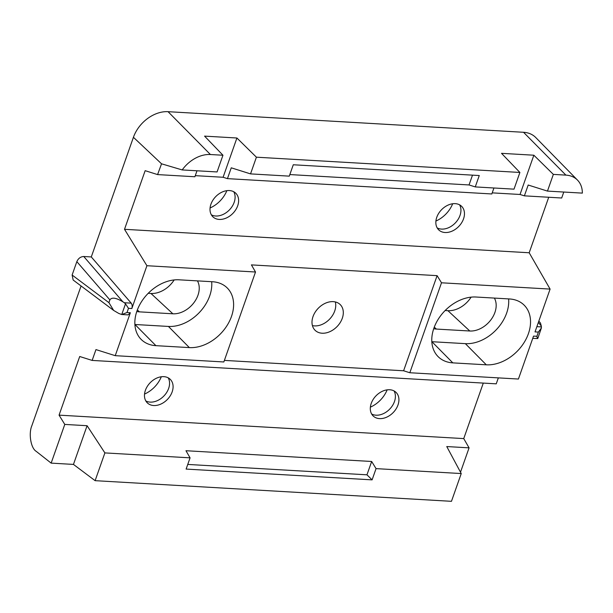 <?xml version="1.0" encoding="UTF-8"?>
<svg xmlns="http://www.w3.org/2000/svg" width="613" height="613" viewBox="0 0 613 613"><rect width="100%" height="100%" fill="white"/><g stroke="black" fill="none" stroke-linecap="round" stroke-linejoin="round"><path stroke-width="0.92" d="M459.581 204.819A16.428 11.999 -45.9 0 1 460.011 215.439A16.428 11.999 -45.9 0 1 437.199 227.921M463.535 218.856A16.428 11.999 -45.9 0 1 452.172 231.093A16.428 11.999 -45.9 0 1 438.716 229.883A16.428 11.999 -45.9 0 1 436.77 217.301A16.428 11.999 -45.9 0 1 448.134 205.071A16.428 11.999 -45.9 0 1 461.581 206.282A16.428 11.999 -45.9 0 1 463.535 218.856M233.745 191.731A16.428 11.999 -45.9 0 1 234.166 202.351A16.428 11.999 -45.9 0 1 211.362 214.834M237.698 205.769A16.428 11.999 -45.9 0 1 226.335 217.998A16.428 11.999 -45.9 0 1 212.88 216.795A16.428 11.999 -45.9 0 1 210.933 204.213A16.428 11.999 -45.9 0 1 222.297 191.984A16.428 11.999 -45.9 0 1 235.744 193.195A16.428 11.999 -45.9 0 1 237.698 205.769M394.044 390.925A16.428 11.999 -45.9 0 1 394.473 401.538A16.428 11.999 -45.9 0 1 371.662 414.02M397.998 404.955A16.428 11.999 -45.9 0 1 386.634 417.192A16.428 11.999 -45.9 0 1 373.179 415.982A16.428 11.999 -45.9 0 1 371.233 403.408A16.428 11.999 -45.9 0 1 382.596 391.171A16.428 11.999 -45.9 0 1 396.044 392.381A16.428 11.999 -45.9 0 1 397.998 404.955M168.207 377.83A16.428 11.999 -45.9 0 1 168.636 388.45A16.428 11.999 -45.9 0 1 145.825 400.933M172.161 391.868A16.428 11.999 -45.9 0 1 160.798 404.105A16.428 11.999 -45.9 0 1 147.342 402.894A16.428 11.999 -45.9 0 1 145.396 390.32A16.428 11.999 -45.9 0 1 156.759 378.083A16.428 11.999 -45.9 0 1 170.207 379.294A16.428 11.999 -45.9 0 1 172.161 391.868M452.678 203.754A24.643 17.992 -45.9 0 1 435.912 221.055M226.841 190.666A24.643 17.992 -45.9 0 1 210.075 207.968M161.303 376.765A24.643 17.992 -45.9 0 1 144.538 394.067M387.14 389.853A24.643 17.992 -45.9 0 1 370.375 407.155M528.414 333.656A37.477 27.37 134.1 0 0 523.594 304.615A37.477 27.37 134.1 0 0 509.48 298.96L476.025 297.021A37.477 27.37 134.1 0 0 433.897 328.177A37.477 27.37 134.1 0 0 437.988 356.505A37.477 27.37 134.1 0 0 452.831 362.873L486.293 364.812A37.477 27.37 134.1 0 0 528.414 333.656M431.82 341.702A36.726 26.819 134.1 0 0 431.904 341.709L465.359 343.648A36.726 26.819 134.1 0 0 506.637 313.12A36.726 26.819 134.1 0 0 508.598 298.914M231.484 316.446A37.477 27.37 134.1 0 0 226.664 287.413A37.477 27.37 134.1 0 0 212.55 281.75L179.088 279.812A37.477 27.37 134.1 0 0 136.967 310.967A37.477 27.37 134.1 0 0 141.051 339.296A37.477 27.37 134.1 0 0 155.901 345.663L189.356 347.602A37.477 27.37 134.1 0 0 231.484 316.446M134.883 324.492A36.726 26.819 134.1 0 0 134.967 324.499L168.422 326.438A36.726 26.819 134.1 0 0 209.7 295.91A36.726 26.819 134.1 0 0 211.669 281.704M342.292 318.277A17.969 13.118 -45.9 0 1 329.855 331.664A17.969 13.118 -45.9 0 1 315.143 330.338A17.969 13.118 -45.9 0 1 313.013 316.584A17.969 13.118 -45.9 0 1 325.442 303.197A17.969 13.118 -45.9 0 1 340.154 304.523A17.969 13.118 -45.9 0 1 342.292 318.277M312.415 325.595A17.969 13.118 134.1 0 0 334.729 310.96A17.969 13.118 134.1 0 0 335.326 301.948M148.208 293.32L150.967 293.474A23.102 16.873 134.1 0 0 174.161 279.942M197.44 280.877A22.336 16.306 -45.9 0 1 197.976 295.228A22.336 16.306 -45.9 0 1 172.874 313.795L139.419 311.856A22.336 16.306 -45.9 0 1 136.791 311.481M104.892 452.907L190.076 457.842L186.114 469.083L372.099 479.864L376.053 468.623L461.237 473.558L451.467 501.319L95.115 480.669L104.892 452.907L87.084 425.713L64.779 424.418L59.063 415.139L79.713 356.505L92.149 360.421L95.957 349.594L115.236 355.67L223.837 361.969L255.514 272.011L251.414 264.893L437.1 275.651L441.498 282.792L550.099 289.091L529.188 252.763L548.727 197.256M441.498 282.792L409.821 372.742L518.422 379.041L533.54 336.1L536.896 336.299L538.383 332.085L535.026 331.894L550.099 289.091M553.347 174.391L547.463 191.095L582.35 193.118A29.286 21.378 134.1 0 0 577.492 180.099A29.286 21.378 134.1 0 0 565.899 175.119L553.347 174.391L533.854 155.212L501.511 153.334L519.893 172.452L514.008 189.156L475.259 186.911L469.045 184.95L472.493 175.149M519.893 172.452L256.41 157.189L250.533 173.885L231.254 167.816L227.446 178.636L491.825 193.961L493.932 187.992M256.41 157.189L236.917 138.002L223.094 177.264L227.446 178.636M81.069 285.964L31.861 425.69C28.428 433.613 30.865 448.233 36.144 451.298L51.147 463.121L64.779 424.418M255.514 272.011L146.913 265.72L131.841 308.523L128.485 308.331L126.998 312.538L130.354 312.737L115.236 355.67M130.354 312.737L128.071 314.883L121.749 314.515L125.512 303.849L124.316 302.745L131.213 303.144L91.291 256.939L83.751 256.502L122.899 301.811L124.316 302.745M92.149 360.421L496.239 383.838L498.346 377.876M460.501 472.186L469.075 447.85L463.742 438.594L483.289 383.087M51.147 463.121L73.453 464.416L95.115 480.669M190.076 457.842L185.969 450.724L371.662 461.482L376.053 468.623M469.075 447.85L446.762 446.555L461.237 473.558M59.063 415.139L463.742 438.594M409.821 372.742L403.599 370.781L437.1 275.651M224.389 360.398L403.599 370.781M250.533 173.885L289.282 176.138L293.282 164.767L479.266 175.54L475.259 186.911M289.834 174.567L469.045 184.95M182.191 169.931L217.071 171.947L222.956 155.242L210.412 154.522A29.286 21.378 134.1 0 0 182.191 169.931L161.541 163.809L133.427 137.289L91.291 256.939M146.913 265.72L124.508 229.308L145.158 170.675L157.587 174.59L161.541 163.809M547.463 191.095L528.191 185.026L524.383 195.846L561.684 198.007L563.784 192.045M157.587 174.59L194.896 176.751L196.995 170.782M445.145 310.523L447.904 310.684A23.102 16.873 134.1 0 0 471.098 297.152M108.915 302.653L113.673 310.446L73.162 280.026L72.119 275.03L108.915 302.653L109.88 299.895L76.832 261.636L72.119 275.03M76.832 261.636C78.303 258.38 80.609 256.671 83.751 256.502M133.427 137.289A30.803 22.497 -45.9 0 1 168.046 111.681L210.412 154.522M565.899 175.119L523.533 132.285L168.046 111.681M523.533 132.285A30.803 22.497 -45.9 0 1 535.739 137.519L577.492 180.099M494.377 298.087A22.336 16.306 -45.9 0 1 494.913 312.438A22.336 16.306 -45.9 0 1 469.811 331.005L436.356 329.066A22.336 16.306 -45.9 0 1 433.72 328.691M236.917 138.002L204.573 136.124L222.956 155.242M131.213 303.144C132.239 304.592 132.446 306.393 131.841 308.523M195.279 175.655L223.094 177.264M524.383 195.846L520.031 194.474L492.216 192.865M124.508 229.308L529.188 252.763M187.754 464.432L366.965 474.814L371.662 461.482M366.965 474.814L372.099 479.864M520.031 194.474L533.854 155.212M536.873 326.652L541.402 326.921L541.31 326.062L538.36 322.438M126.998 312.538L121.757 314.515L118.799 313.458L113.673 310.446M538.842 321.066L540.49 323.089L541.31 326.062M541.402 326.921L541.394 327.955L538.383 332.085M536.896 336.299L537.386 338.322M122.899 301.811C116.079 297.726 111.742 297.083 109.88 299.895M541.394 327.955L537.762 338.537L532.758 338.338M128.485 308.331L125.512 303.849M73.453 464.416L87.084 425.713M150.967 293.474L172.874 313.795M447.904 310.684L469.811 331.005M434.28 327.143L436.356 329.066M137.343 309.933L139.419 311.856M134.967 324.499L155.901 345.663M168.422 326.438L189.356 347.602M431.904 341.709L452.831 362.873M465.359 343.648L486.293 364.812"/></g></svg>
